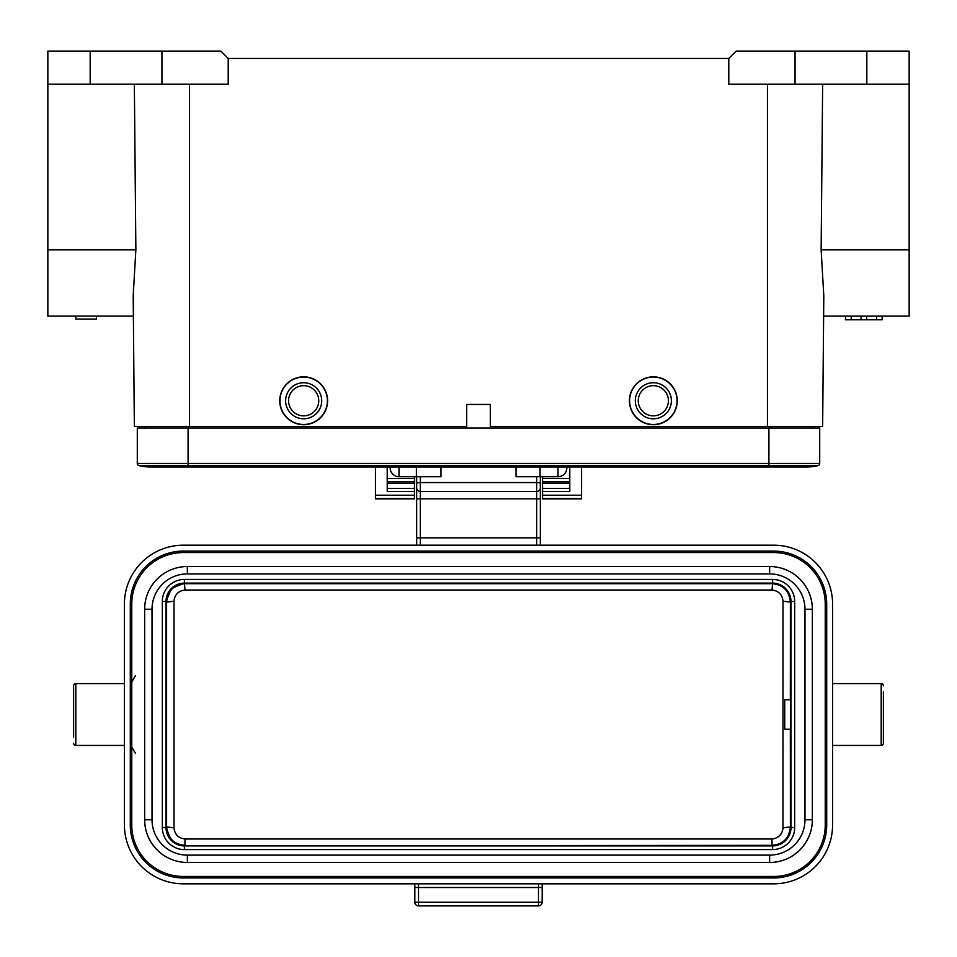 <?xml version="1.0" encoding="UTF-8"?>
<svg xmlns="http://www.w3.org/2000/svg" width="957" height="957" viewBox="0 0 957 957"><rect width="100%" height="100%" fill="white"/><g stroke="black" fill="none" stroke-linecap="round" stroke-linejoin="round"><path stroke-width="1.44" d="M440.962 467.016L440.962 476.73L416.666 476.73L416.666 545.191L416.666 485.402A7.357 7.273 180 0 1 416.391 483.441L416.391 482.292A7.357 7.273 -0 0 0 416.666 484.254M416.391 482.292L416.391 467.016M540.059 476.73L540.059 467.016M188.086 427.994L137.294 427.994L137.294 463.475A2.213 2.213 0 0 0 138.98 465.616A48.592 48.592 0 0 0 150.548 467.016A48.592 48.592 0 0 1 138.98 465.616L188.086 465.616L188.086 427.994L819.706 427.994L819.706 463.475L768.914 463.475L768.914 427.994M768.914 467.016L188.086 467.016L188.086 465.616L768.914 465.616L768.914 467.016L806.452 467.016A48.592 48.592 0 0 1 794.884 465.616A48.592 48.592 0 0 0 818.02 465.616A2.213 2.213 0 0 0 819.706 463.475A2.213 2.213 0 0 1 818.02 465.616A2.213 2.213 0 0 0 819.706 463.475A2.213 2.213 0 0 1 818.02 465.616L768.914 465.616L768.914 463.475L137.294 463.475M188.086 467.016L150.548 467.016A48.592 48.592 0 0 0 162.116 465.616A48.592 48.592 0 0 1 138.98 465.616M806.452 467.016A48.592 48.592 0 0 0 818.02 465.616A48.592 48.592 0 0 1 806.452 467.016A48.592 48.592 0 0 0 818.02 465.616M303.668 424.693A23.925 23.925 0 0 1 279.743 400.768A23.925 23.925 0 0 1 303.668 376.843A23.925 23.925 0 0 1 327.593 400.768A23.925 23.925 0 0 1 303.668 424.693A23.925 23.925 0 0 0 327.593 400.768A23.925 23.925 0 0 0 303.668 376.843M303.668 385.671A15.097 15.097 0 0 1 318.753 400.768A15.097 15.097 0 0 1 303.668 415.852A15.097 15.097 0 0 1 288.571 400.768A15.097 15.097 0 0 1 303.668 385.671M303.668 382.728A18.039 18.039 0 0 1 321.696 400.768A18.039 18.039 0 0 1 303.668 418.795A18.039 18.039 0 0 1 285.629 400.768A18.039 18.039 0 0 1 303.668 382.728M784.74 699.782L790.745 699.782L790.745 729.234L784.74 729.234L784.74 699.782M124.41 683.597L75.818 683.597A2.213 2.213 0 0 0 73.617 685.798L73.617 737.333M73.617 685.798L73.617 691.696M124.41 745.431L75.818 745.431A2.213 2.213 0 0 1 73.617 743.218M566.843 467.016L566.843 467.901A8.828 8.828 0 0 1 558.003 476.73L516.038 476.73L516.038 467.016M390.157 467.016L390.157 467.901A8.828 8.828 0 0 0 398.997 476.73L416.391 476.73M832.59 745.431L881.182 745.431A2.213 2.213 0 0 0 883.383 743.218L883.383 691.696M883.383 743.218L883.383 737.333M832.59 683.597L881.182 683.597A2.213 2.213 0 0 1 883.383 685.798M581.557 467.016L581.557 498.872L542.547 498.872L542.547 491.467L569.786 491.467L569.786 467.016M569.786 488.369L542.547 488.369L542.547 491.467M542.547 488.369L542.547 478.464L569.786 478.464M542.547 476.73L542.547 478.464M387.214 478.464L414.453 478.464L414.453 476.73M414.453 478.464L414.453 498.872L375.443 498.872L375.443 467.016M387.214 467.016L387.214 491.467L414.453 491.467M861.085 316.109L861.085 319.782L845.438 319.782L845.474 316.109L845.438 319.782M851.204 316.109L851.204 319.782M845.581 316.109L845.581 319.782M882.163 316.109L882.163 319.782L861.085 319.782M882.282 316.109L882.163 319.782M876.612 316.109L876.612 319.782M866.659 316.109L866.659 319.782M811.979 426.523L767.442 426.523L822.649 426.523L811.979 426.523L811.955 427.994M145.045 427.994L145.021 426.523L145.045 427.994M47.85 249.849L135.87 249.849L133.202 295.677L134.351 426.523L189.558 426.523L134.351 426.523L133.202 295.677L133.382 316.109L47.85 316.109L47.85 51.092L161.948 51.092L161.948 84.216L228.209 84.216L228.209 58.449L220.852 51.092L161.948 51.092M909.15 51.092L736.148 51.092L728.791 58.449L728.791 84.216L909.15 84.216L909.15 51.092L909.15 316.109L823.618 316.109L823.798 295.677L822.649 426.523L823.798 295.677L821.13 249.849L909.15 249.849M822.649 84.216L821.13 249.849M767.442 84.216L767.442 426.523L490.283 426.523L490.283 404.44L466.717 404.44L466.717 426.523L189.558 426.523L189.558 84.216M823.798 295.677L823.618 316.109M795.052 51.092L795.052 84.216M728.791 58.449L228.209 58.449M47.85 84.216L161.948 84.216M135.87 249.849L134.351 84.216M75.818 316.109L75.818 319.052L96.442 319.052L96.442 316.109M133.382 316.109L133.454 288.5M542.176 902.236L538.492 902.236L538.492 905.908A3.684 3.684 0 0 0 542.176 902.236L542.176 883.825L542.176 887.51L538.492 887.51L538.492 883.825M769.643 855.115L187.357 855.115A35.337 35.337 0 0 1 152.019 819.778L152.019 609.238A35.337 35.337 0 0 1 187.357 573.901L769.643 573.901A35.337 35.337 0 0 1 804.981 609.238L804.981 819.778A35.337 35.337 0 0 1 769.643 855.115L769.643 862.472A42.694 42.694 0 0 0 812.349 819.778L812.349 609.238A42.694 42.694 0 0 0 769.643 566.544L187.357 566.544A42.694 42.694 0 0 0 144.651 609.238L144.651 819.778A42.694 42.694 0 0 0 187.357 862.472L769.643 862.472M166.123 714.508L166.255 729.234L166.123 714.508M783.041 827.853C782.228 834.48 778.555 838.2 772.012 838.99L184.988 838.99C178.445 838.2 174.772 834.48 173.959 827.853M184.988 838.99L184.988 845.33C173.971 844.433 167.834 838.296 166.602 826.908L166.004 827.506L171.399 840.521L180.574 845.51M180.706 845.533L184.175 845.916M790.338 729.234L790.398 826.908C789.166 838.284 783.041 844.421 772.012 845.33L184.486 845.916L772.598 845.916A18.398 18.398 0 0 0 790.996 827.506C789.788 838.787 783.651 844.911 772.598 845.916L772.598 849.589A22.083 22.083 0 0 0 794.681 827.506L794.681 601.51A22.083 22.083 0 0 0 772.598 579.428L184.402 579.428A22.083 22.083 0 0 0 162.319 601.51L162.319 827.506A22.083 22.083 0 0 0 184.402 849.589L772.598 849.589M772.012 838.99L772.012 845.33L184.402 845.916A18.398 18.398 0 0 1 166.004 827.506L166.004 601.51L166.602 602.109C167.834 590.732 173.971 584.595 184.988 583.698L772.012 583.698C783.029 584.583 789.166 590.732 790.398 602.109L790.996 601.51C790.004 590.457 783.879 584.32 772.598 583.112L184.402 583.112A18.398 18.398 0 0 0 166.004 601.51L171.482 588.411L184.402 583.112L184.402 579.428M173.959 601.175C174.772 594.536 178.445 590.828 184.988 590.026L772.012 590.026C778.555 590.828 782.228 594.536 783.041 601.175M184.402 849.589L184.402 845.916L772.598 845.916M790.386 602.109L783.005 601.175L782.982 827.841L790.398 826.908L790.996 827.506L790.996 601.51A18.398 18.398 0 0 0 772.598 583.112L772.598 579.428M773.699 877.94A53.006 53.006 0 0 0 826.704 824.934L825.233 824.934A51.534 51.534 0 0 1 773.699 876.468L183.301 876.468A51.534 51.534 0 0 1 131.767 824.934L131.767 604.082A51.534 51.534 0 0 1 183.301 552.56L773.699 552.56A51.534 51.534 0 0 1 825.233 604.082L825.233 824.934A51.534 51.534 0 0 1 773.699 876.468L773.699 877.94L183.301 877.94A53.006 53.006 0 0 1 130.296 824.934L131.767 824.934A51.534 51.534 0 0 0 183.301 876.468L183.301 877.94M832.59 604.082A58.891 58.891 0 0 0 773.699 545.191L183.301 545.191A58.891 58.891 0 0 0 124.41 604.082L124.41 824.934A58.891 58.891 0 0 0 183.301 883.825L773.699 883.825A58.891 58.891 0 0 0 832.59 824.934L832.59 604.082M540.334 537.834L540.334 476.73L540.334 545.191L540.334 537.834L536.662 537.834L536.662 498.812L540.334 498.812M416.666 498.812L536.662 498.812L536.662 491.455L420.338 491.455A3.684 3.684 0 0 1 416.666 487.771A3.684 3.684 0 0 0 420.338 491.455L420.338 537.834L416.666 537.834M536.662 476.73L536.662 491.455A3.684 3.684 0 0 0 540.334 487.771A3.684 3.684 0 0 1 536.662 491.455L420.338 491.455L420.338 482.567A3.684 0.766 180 0 0 416.666 483.333M131.767 746.986L135.451 753.362M135.451 675.654L131.767 682.03M538.492 905.908L418.508 905.908A3.684 3.684 0 0 1 414.824 902.236L414.824 883.825M418.508 905.908L418.508 902.236L414.824 902.236A3.684 3.684 0 0 0 418.508 905.908A3.684 3.684 0 0 1 414.824 902.236M653.332 424.693A23.925 23.925 0 0 1 629.407 400.768A23.925 23.925 0 0 1 653.332 376.843A23.925 23.925 0 0 1 677.257 400.768A23.925 23.925 0 0 1 653.332 424.693A23.925 23.925 0 0 0 677.257 400.768A23.925 23.925 0 0 0 653.332 376.843M653.332 385.671A15.097 15.097 0 0 1 668.429 400.768A15.097 15.097 0 0 1 653.332 415.852A15.097 15.097 0 0 1 638.247 400.768A15.097 15.097 0 0 1 653.332 385.671M653.332 382.728A18.039 18.039 0 0 1 671.371 400.768A18.039 18.039 0 0 1 653.332 418.795A18.039 18.039 0 0 1 635.304 400.768A18.039 18.039 0 0 1 653.332 382.728M303.668 377.058A23.71 23.71 0 0 0 279.958 400.851A23.71 23.71 0 0 0 303.668 424.477A23.71 23.71 0 0 0 303.836 424.465A23.71 23.71 0 0 0 327.378 400.684A23.71 23.71 0 0 0 303.668 377.058M75.818 683.597L75.818 745.431M558.003 467.016L558.003 476.73M398.997 467.016L398.997 476.73M881.182 745.431L881.182 683.597M414.453 495.212L375.443 495.212M375.443 498.561L414.453 498.561M414.453 481.778L387.214 481.778L414.453 481.802M387.214 483.285L414.453 483.285M414.453 488.369L387.214 488.369M542.547 498.561L581.557 498.561M581.557 495.212L542.547 495.212M542.547 483.285L569.786 483.285M569.786 481.802L542.547 481.802L569.786 481.778M768.543 427.994L768.543 426.523M188.457 426.523L188.457 427.994M866.827 84.216L866.827 51.092M90.173 51.092L90.173 84.216M187.357 855.115L187.357 862.472M812.349 819.778L804.981 819.778M812.349 609.238L804.981 609.238M769.643 566.544L769.643 573.901M187.357 566.544L187.357 573.901M144.651 609.238L152.019 609.238M144.651 819.778L152.019 819.778M166.602 826.908L166.602 602.109L173.995 601.175L174.018 827.841L166.614 826.908M790.398 602.109L790.338 699.782M772.012 590.026L772.598 583.112M184.988 590.026L184.402 583.112M166.004 601.51L162.319 601.51M166.004 827.506L162.319 827.506M790.996 827.506L794.681 827.506M790.996 601.51L794.681 601.51M826.704 604.082A53.006 53.006 0 0 0 773.699 551.088L773.699 552.56A51.534 51.534 0 0 1 825.233 604.082L826.704 604.082L826.704 824.934M183.301 551.088A53.006 53.006 0 0 0 130.296 604.082L131.767 604.082A51.534 51.534 0 0 1 183.301 552.56L183.301 551.088L773.699 551.088M130.296 604.082L130.296 824.934M536.662 545.191L536.662 537.834L420.338 537.834L420.338 545.191M420.338 476.73L420.338 482.567L536.662 482.567A3.684 0.766 0 0 1 540.334 483.333M414.824 887.51L538.492 887.51L538.492 902.236L418.508 902.236L418.508 883.825M653.332 377.058A23.71 23.71 0 0 0 629.622 400.851A23.71 23.71 0 0 0 653.332 424.477A23.71 23.71 0 0 0 653.499 424.465A23.71 23.71 0 0 0 677.042 400.684A23.71 23.71 0 0 0 653.332 377.058M414.453 498.872L375.443 498.872M581.557 498.872L542.547 498.872"/></g></svg>
